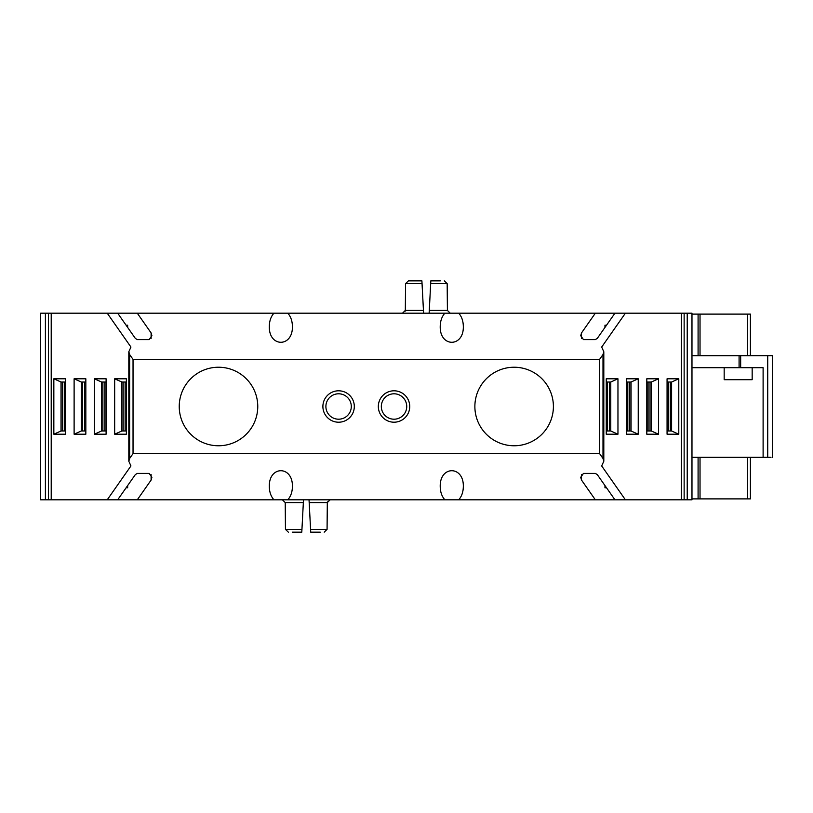 <?xml version="1.0" encoding="UTF-8"?>
<svg xmlns="http://www.w3.org/2000/svg" width="813" height="813" viewBox="0 0 813 813"><rect width="100%" height="100%" fill="white"/><g stroke="black" fill="none" stroke-linecap="round" stroke-linejoin="round"><path stroke-width="1.22" d="M770.998 457.323L763.112 457.323L763.112 367.7L691.975 367.7L724.17 367.7L724.17 379.691L752.167 379.691L752.167 367.7L724.17 367.7M691.975 355.698L772.35 355.688L772.35 457.323M763.112 457.323L691.975 457.323M763.112 367.7L752.167 367.7M750.409 355.688L750.409 314.113L691.975 314.113M606.539 487.8L604.974 487.8L604.974 485.574M126.096 487.8L127.651 487.8L127.651 485.574M310.292 523.826L309.184 502.586L310.729 532.149L310.586 529.375L310.729 532.149L320.251 532.149M303.493 499.812L301.796 532.149L301.938 529.375L285.454 529.375L285.221 502.586L285.454 529.375L288.33 532.149L285.454 529.375M681.406 499.812L681.406 313.188L691.975 313.188L691.975 499.812L137.285 499.812L151.106 480.077L151.909 477.312L149.175 473.41L137.295 473.41L135.364 474.558L117.682 499.812L137.285 499.812M117.682 499.812L45.406 499.812L45.406 313.188L40.65 313.188L40.65 499.812L45.406 499.812M614.943 499.812L597.26 474.558L595.329 473.41L583.449 473.41L580.726 477.312L581.519 480.077L595.34 499.812M107.235 499.812L130.944 465.94L128.82 461.276L129.633 458.471L133.037 453.613L599.598 453.613L602.992 458.471L603.805 461.276L601.681 465.94L625.4 499.812M287.782 499.812C290.769 496.438 292.314 492.038 292.406 486.611C292.965 465.422 268.747 465.422 269.306 486.611C269.398 492.038 270.942 496.438 273.93 499.812M458.705 499.812C461.693 496.438 463.227 492.038 463.329 486.611C463.888 465.422 439.67 465.422 440.219 486.611C440.321 492.038 441.866 496.438 444.853 499.812M327.07 529.375L327.314 502.586L327.07 529.375L324.194 532.149L327.07 529.375L310.586 529.375L309.031 499.812M292.263 532.149L301.796 532.149L302.233 523.826M114.663 434.213L114.663 378.787L126.381 378.787L126.381 434.213L114.663 434.213L121.848 430.981L126.381 430.981M94.389 434.213L94.389 378.787L106.107 378.787L106.107 434.213L94.389 434.213L101.574 430.981L106.107 430.981M74.115 434.213L74.115 378.787L85.832 378.787L85.832 434.213L74.115 434.213L81.3 430.981L85.832 430.981M53.841 434.213L53.841 378.787L65.558 378.787L65.558 434.213L53.841 434.213L61.026 430.981L65.558 430.981M667.067 430.981L671.599 430.981L678.784 434.213L667.067 434.213L667.067 378.787L678.784 378.787L671.599 382.019L667.067 382.019M646.802 430.981L651.325 430.981L658.51 434.213L646.802 434.213L646.802 378.787L658.51 378.787L651.325 382.019L646.802 382.019M626.528 430.981L631.051 430.981L638.235 434.213L626.528 434.213L626.528 378.787L638.235 378.787L631.051 382.019L626.528 382.019M606.254 430.981L610.776 430.981L617.961 434.213L606.254 434.213L606.254 378.787L617.961 378.787L610.776 382.019L606.254 382.019M303.351 502.586L285.221 502.586L282.406 499.812L283.178 499.924M327.314 502.556L327.415 501.834M328.909 500.086L330.119 499.812L327.314 502.586L309.184 502.586M394.031 419.203A12.703 12.703 0 0 1 381.327 406.5A12.703 12.703 0 0 1 394.031 393.797A12.703 12.703 0 0 1 406.734 406.5A12.703 12.703 0 0 1 394.031 419.203M394.031 390.799A15.701 15.701 0 0 1 407.628 414.356A15.701 15.701 0 0 1 380.433 414.356A15.701 15.701 0 0 1 394.031 390.799M338.594 419.203A12.703 12.703 0 0 1 325.891 406.5A12.703 12.703 0 0 1 338.594 393.797A12.703 12.703 0 0 1 351.297 406.5A12.703 12.703 0 0 1 338.594 419.203M338.594 390.799A15.701 15.701 0 0 1 352.202 414.356A15.701 15.701 0 0 1 324.997 414.356A15.701 15.701 0 0 1 338.594 390.799M514.131 367.232A39.268 39.268 0 0 1 553.399 406.5A39.268 39.268 0 0 1 514.131 445.768A39.268 39.268 0 0 1 474.873 406.5A39.268 39.268 0 0 1 514.131 367.232M218.494 367.232A39.268 39.268 0 0 1 257.762 406.5A39.268 39.268 0 0 1 218.494 445.768A39.268 39.268 0 0 1 179.236 406.5A39.268 39.268 0 0 1 218.494 367.232M45.406 313.188L137.285 313.188L151.106 332.924L151.909 335.688L149.175 339.59L137.295 339.59L135.364 338.442L117.682 313.188M51.219 499.812L51.219 313.188M599.598 453.613L599.598 359.387L133.037 359.387L129.633 354.529L128.82 351.724L130.944 347.06L107.235 313.188M61.026 430.981L61.026 382.019L53.841 378.787M62.337 430.981L62.337 382.019M61.026 382.019L65.558 382.019M81.3 430.981L81.3 382.019L74.115 378.787M82.611 430.981L82.611 382.019M81.3 382.019L85.832 382.019M101.574 430.981L101.574 382.019L94.389 378.787M102.885 430.981L102.885 382.019M101.574 382.019L106.107 382.019M121.848 430.981L121.848 382.019L114.663 378.787M123.159 430.981L123.159 382.019M121.848 382.019L126.381 382.019M133.037 453.613L133.037 359.387M137.285 313.188L625.4 313.188L601.681 347.06L603.805 351.724L602.992 354.529L599.598 359.387M617.961 434.213L617.961 378.787M638.235 434.213L638.235 378.787M658.51 434.213L658.51 378.787M678.784 434.213L678.784 378.787M625.4 313.188L681.406 313.188M609.476 430.981L609.476 382.019M610.776 430.981L610.776 382.019M629.75 430.981L629.75 382.019M631.051 430.981L631.051 382.019M650.024 430.981L650.024 382.019M651.325 430.981L651.325 382.019M670.298 430.981L670.298 382.019M671.599 430.981L671.599 382.019M126.096 325.2L127.651 325.2L127.651 327.426M595.34 313.188L581.519 332.924L580.726 335.688L583.449 339.59L595.329 339.59L597.26 338.442L614.943 313.188M606.539 325.2L604.974 325.2L604.974 327.426M273.93 313.188C270.942 316.562 269.398 320.962 269.306 326.389C268.747 347.578 292.965 347.578 292.406 326.389C292.314 320.962 290.769 316.562 287.782 313.188M444.853 313.188C441.866 316.562 440.321 320.962 440.219 326.389C439.67 347.578 463.888 347.578 463.329 326.389C463.227 320.962 461.693 316.562 458.705 313.188M429.142 313.188L429.284 310.414L447.414 310.414L447.17 283.625L444.294 280.851L447.17 283.625L447.414 310.414L450.229 313.188L449.457 313.076M405.321 310.444L405.209 311.166M403.726 312.914L402.506 313.188L405.321 310.414L405.565 283.625L408.441 280.851L421.896 280.851L423.593 313.188M430.392 289.174L429.284 310.414L430.829 280.851L430.687 283.625L430.829 280.851L440.361 280.851M421.896 280.851L422.049 283.625L421.896 280.851M412.384 280.851L408.441 280.851L405.565 283.625L405.321 310.414L423.451 310.414L422.333 289.174M429.284 310.414L430.687 283.625L447.17 283.625M405.565 283.625L422.049 283.625L423.451 310.414M750.409 457.323L750.409 498.887L700.023 498.887L700.023 457.323M691.975 498.887L700.023 498.887M767.726 457.313L767.726 355.688M740.663 367.7L740.663 355.688M739.088 367.7L739.088 355.688M747.645 314.113L747.645 355.688M700.023 314.113L700.023 355.698M698.093 314.113L698.093 355.698M151.106 474.558L151.106 480.077M581.519 474.558L581.519 480.077M48.495 499.812L48.495 313.188M64.288 430.981L64.288 382.019M84.562 430.981L84.562 382.019M104.836 430.981L104.836 382.019M125.111 430.981L125.111 382.019M129.633 458.471L129.633 354.529M602.992 458.471L602.992 354.529M607.524 430.981L607.524 382.019M627.799 430.981L627.799 382.019M648.073 430.981L648.073 382.019M668.347 430.981L668.347 382.019M684.14 499.812L684.14 313.188M687.219 499.812L687.219 313.188M151.106 338.442L151.106 332.924M581.519 338.442L581.519 332.924M747.645 498.887L747.645 457.323M698.093 498.887L698.093 457.323M128.82 461.276L128.82 351.724M603.805 461.276L603.805 351.724"/></g></svg>

